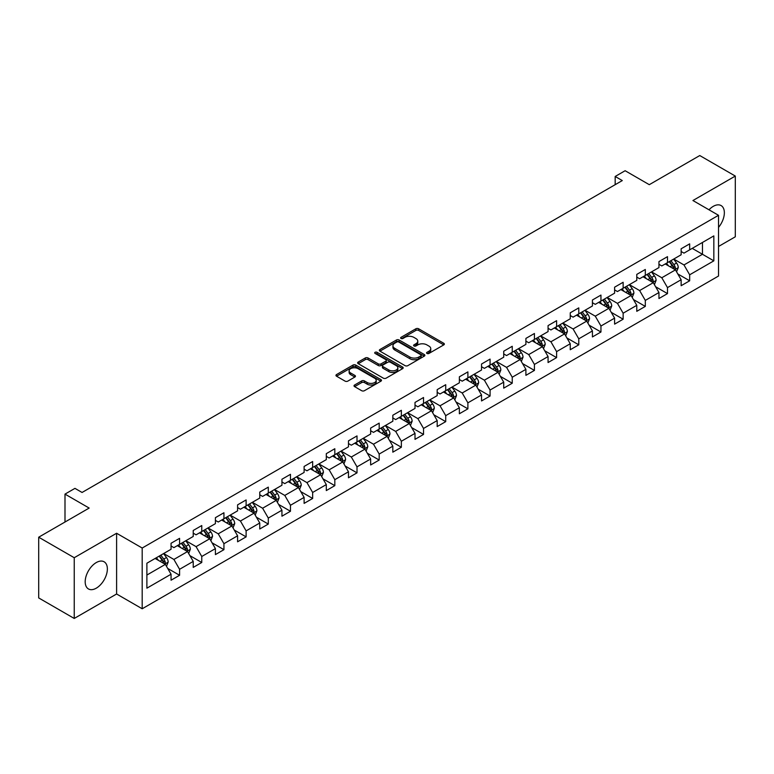 <?xml version="1.0" encoding="UTF-8"?>
<svg xmlns="http://www.w3.org/2000/svg" width="774" height="774" viewBox="0 0 774 774"><rect width="100%" height="100%" fill="white"/><g stroke="black" fill="none" stroke-linecap="round" stroke-linejoin="round"><path stroke-width="1.16" d="M426.987 353.457A1.384 0.793 0 0 0 428.941 353.457L443.763 344.894A1.974 1.142 0 0 0 444.344 344.091A1.974 1.142 0 0 0 443.763 343.279L418.647 328.786A1.974 1.142 0 0 0 415.861 328.786L401.029 337.338A1.384 0.793 0 0 0 400.632 337.909A1.384 0.793 0 0 0 401.029 338.47A1.384 0.793 0 0 0 402.983 338.47L404.908 337.358A6.318 3.647 0 0 1 413.838 337.358L415.928 338.567A6.318 3.647 0 0 1 417.776 341.15A6.318 3.647 0 0 1 415.928 343.724L414.013 344.836A1.384 0.793 0 0 0 413.606 345.398A1.384 0.793 0 0 0 414.013 345.959A1.384 0.793 0 0 0 415.967 345.959L417.883 344.856A6.318 3.647 0 0 1 426.813 344.856L428.902 346.065A6.318 3.647 0 0 1 430.76 348.639A6.318 3.647 0 0 1 428.902 351.222L426.987 352.325A1.384 0.793 0 0 0 426.58 352.886A1.384 0.793 0 0 0 426.987 353.457L426.987 352.325M96.276 588.172A15.683 9.056 120 0 0 106.522 574.356A15.683 9.056 120 0 0 104.113 561.789A15.683 9.056 120 0 0 96.276 562.563A15.683 9.056 120 0 0 86.03 576.378A15.683 9.056 120 0 0 88.439 588.946A15.683 9.056 120 0 0 96.276 588.172M718.524 227.392A15.683 9.056 120 0 0 721.107 205.574A15.683 9.056 120 0 0 713.26 206.348A15.683 9.056 120 0 0 709.003 209.793M354.598 385.017A1.974 1.142 0 0 0 354.018 385.82A1.974 1.142 0 0 0 354.598 386.623L361.651 390.696A1.974 1.142 0 0 0 364.438 390.696L380.905 381.185A1.974 1.142 0 0 0 381.485 380.382A1.974 1.142 0 0 0 380.905 379.579L355.788 365.076A1.974 1.142 0 0 0 352.992 365.076L336.526 374.577A1.974 1.142 0 0 0 335.955 375.39A1.974 1.142 0 0 0 336.526 376.193L345.04 381.108A1.974 1.142 0 0 0 347.836 381.108L354.879 377.035A1.974 1.142 0 0 0 355.459 376.232A1.974 1.142 0 0 0 354.879 375.429L350.661 372.991A5.283 3.048 0 0 1 349.113 370.833A5.283 3.048 0 0 1 352.373 368.018A5.283 3.048 0 0 1 358.12 368.685L374.655 378.225A5.283 3.048 0 0 1 376.203 380.382A5.283 3.048 0 0 1 372.942 383.198A5.283 3.048 0 0 1 367.195 382.54L364.438 380.943A1.974 1.142 0 0 0 361.651 380.943L354.598 385.017L354.598 386.623M718.524 246.48L735.3 236.796L735.3 176.066L699.764 155.545L649.289 184.676L625.121 170.725L615.175 176.472L622.277 180.574L82.063 492.467L74.952 488.365L64.997 494.112L64.997 522.015M74.236 557.715L74.236 618.455L116.603 593.997L116.603 533.257L74.236 557.715L38.7 537.204L89.165 508.063L64.997 494.112M116.603 533.257L142.193 548.031L718.524 215.298L718.524 276.028L142.193 608.77L142.193 548.031M735.3 176.066L692.933 200.524L718.524 215.298M405.044 365.638A1.974 1.142 0 0 0 407.84 365.638L424.297 356.137A1.974 1.142 0 0 0 424.878 355.324A1.974 1.142 0 0 0 424.297 354.521L399.181 340.018A1.974 1.142 0 0 0 396.394 340.018L379.928 349.529A1.974 1.142 0 0 0 379.347 350.332A1.974 1.142 0 0 0 379.928 351.135L405.044 365.638M375.661 353.757A1.384 0.793 0 0 1 377.064 353.95L377.064 352.305L402.606 367.05A1.974 1.142 0 0 1 403.177 367.853A1.974 1.142 0 0 1 402.606 368.656L386.139 378.167A1.974 1.142 0 0 1 383.343 378.167L358.227 363.664L358.227 362.058A1.974 1.142 0 0 0 357.646 362.861A1.974 1.142 0 0 0 358.227 363.664M358.227 362.058L365.28 357.985A1.974 1.142 0 0 1 368.066 357.985L378.254 363.867A1.974 1.142 0 0 0 381.04 363.867L385.723 361.168A1.974 1.142 0 0 0 386.294 360.365A1.974 1.142 0 0 0 385.723 359.552L375.109 353.437A1.384 0.793 0 0 1 374.713 352.867A1.384 0.793 0 0 1 375.564 352.131A1.384 0.793 0 0 1 377.064 352.305M74.236 618.455L38.7 597.934L38.7 537.204M167.716 568.435L179.587 575.285L179.587 569.296L193.229 561.411L193.229 567.41L201.762 562.485L201.762 556.487L215.404 548.611L215.404 554.6L223.938 549.675L223.938 543.687L237.589 535.801L237.589 541.8L246.113 536.875L246.113 530.877L259.764 523.001L259.764 528.99L268.297 524.066L268.297 518.077L281.939 510.201L281.939 516.19L290.473 511.266L290.473 505.277L304.114 497.392L304.114 503.39L312.648 498.466L312.648 492.467L326.299 484.592L326.299 490.581L334.823 485.656L334.823 479.667L348.474 471.782L348.474 477.781L357.007 472.856L357.007 466.857L370.649 458.982L370.649 464.971L379.183 460.046L379.183 454.057L392.824 446.182L392.824 452.171L401.358 447.246L401.358 441.257L415.009 433.372L415.009 439.361L423.533 434.437L423.533 428.448L437.184 420.572L437.184 426.561L445.718 421.637L445.718 415.648L459.359 407.763L459.359 413.761L467.893 408.836L467.893 402.838L481.534 394.963L481.534 400.951L490.068 396.027L490.068 390.038L503.719 382.153L503.719 388.151L512.243 383.227L512.243 377.228L525.894 369.353L525.894 375.342L534.428 370.417L534.428 364.428L548.069 356.553L548.069 362.542L556.603 357.617L556.603 351.628L570.245 343.743L570.245 349.742L578.778 344.817L578.778 338.818L592.429 330.943L592.429 336.932L600.953 332.007L600.953 326.018L614.604 318.133L614.604 324.132L623.138 319.207L623.138 313.209L636.779 305.333L636.779 311.322L645.313 306.398L645.313 300.409L658.955 292.533L658.955 298.522L667.488 293.598L667.488 287.609L681.139 279.724L681.139 285.712L689.663 280.788L689.663 274.799L713.831 260.848L713.831 235.896L702.463 242.465L702.463 254.278L713.831 260.848M179.587 575.285L171.054 580.21L171.054 574.221L146.886 588.172L146.886 563.22L171.054 549.269L171.054 543.271L179.587 538.346L179.587 544.345L193.229 536.459L193.229 530.471L201.762 525.546L201.762 531.535L215.404 523.659L215.404 517.671L223.938 512.746L223.938 518.735L237.589 510.85L237.589 504.861L246.113 499.936L246.113 505.925L259.764 498.05L259.764 492.061L268.297 487.136L268.297 493.125L281.939 485.25L281.939 479.251L290.473 474.327L290.473 480.325L304.114 472.44L304.114 466.451L312.648 461.527L312.648 467.515L326.299 459.64L326.299 453.651L334.823 448.727L334.823 454.715L348.474 446.83L348.474 440.841L357.007 435.917L357.007 441.906L370.649 434.03L370.649 428.041L379.183 423.117L379.183 429.106L392.824 421.23L392.824 415.232L401.358 410.307L401.358 416.306L415.009 408.42L415.009 402.432L423.533 397.507L423.533 403.496L437.184 395.62L437.184 389.622L445.718 384.697L445.718 390.696L459.359 382.811L459.359 376.822L467.893 371.897L467.893 377.886L481.534 370.011L481.534 364.022L490.068 359.097L490.068 365.086L503.719 357.201L503.719 351.212L512.243 346.288L512.243 352.276L525.894 344.401L525.894 338.412L534.428 333.488L534.428 339.476L548.069 331.601L548.069 325.602L556.603 320.678L556.603 326.676L570.245 318.791L570.245 312.802L578.778 307.878L578.778 313.867L592.429 305.991L592.429 300.002L600.953 295.078L600.953 301.067L614.604 293.182L614.604 287.193L623.138 282.268L623.138 288.257L636.779 280.382L636.779 274.393L645.313 269.468L645.313 275.457L658.955 267.581L658.955 261.583L667.488 256.658L667.488 262.657L681.139 254.772L681.139 248.783L689.663 243.858L689.663 249.847L713.831 235.896M177.314 545.651L187.54 551.562L173.898 559.447L163.662 553.536M171.054 545.98L173.898 547.624L179.587 544.345M173.898 559.447L179.587 569.296M187.54 551.562L193.229 561.411M199.489 532.851L209.725 538.762L196.074 546.638L185.837 540.726M193.229 533.18L196.074 534.824L201.762 531.535M196.074 546.638L201.762 556.487M209.725 538.762L215.404 548.611M221.664 520.051L231.9 525.952L218.249 533.837L208.013 527.926M215.404 520.38L218.249 522.015L223.938 518.735M218.249 533.837L223.938 543.687M231.9 525.952L237.589 535.801M243.839 507.241L254.075 513.152L240.433 521.028L230.197 515.126M237.589 507.57L240.433 509.215L246.113 505.925M240.433 521.028L246.113 530.877M254.075 513.152L259.764 523.001M266.014 494.441L276.25 500.352L262.609 508.228L252.372 502.316M259.764 494.77L262.609 496.405L268.297 493.125M262.609 508.228L268.297 518.077M276.25 500.352L281.939 510.201M288.199 481.631L298.435 487.543L284.784 495.428L274.547 489.516M281.939 481.96L284.784 483.605L290.473 480.325M284.784 495.428L290.473 505.277M298.435 487.543L304.114 497.392M310.374 468.831L320.61 474.743L306.959 482.618L296.723 476.707M304.114 469.16L306.959 470.805L312.648 467.515M306.959 482.618L312.648 492.467M320.61 474.743L326.299 484.592M332.549 456.031L342.785 461.933L329.144 469.818L318.907 463.907M326.299 456.35L329.144 457.995L334.823 454.715M329.144 469.818L334.823 479.667M342.785 461.933L348.474 471.782M354.724 443.221L364.96 449.133L351.319 457.008L341.082 451.107M348.474 443.55L351.319 445.195L357.007 441.906M351.319 457.008L357.007 466.857M364.96 449.133L370.649 458.982M376.909 430.421L387.145 436.333L373.494 444.208L363.258 438.297M370.649 430.75L373.494 432.385L379.183 429.106M373.494 444.208L379.183 454.057M387.145 436.333L392.824 446.182M399.084 417.612L409.32 423.523L395.669 431.408L385.433 425.497M392.824 417.941L395.669 419.585L401.358 416.306M395.669 431.408L401.358 441.257M409.32 423.523L415.009 433.372M421.259 404.812L431.495 410.723L417.854 418.599L407.617 412.687M415.009 405.141L417.854 406.776L423.533 403.496M417.854 418.599L423.533 428.448M431.495 410.723L437.184 420.572M443.434 392.002L453.67 397.913L440.029 405.799L429.793 399.887M437.184 392.331L440.029 393.976L445.718 390.696M440.029 405.799L445.718 415.648M453.67 397.913L459.359 407.763M465.619 379.202L475.855 385.113L462.204 392.989L451.968 387.077M459.359 379.531L462.204 381.176L467.893 377.886M462.204 392.989L467.893 402.838M475.855 385.113L481.534 394.963M487.794 366.402L498.03 372.304L484.379 380.189L474.143 374.277M481.534 366.731L484.379 368.366L490.068 365.086M484.379 380.189L490.068 390.038M498.03 372.304L503.719 382.153M509.969 353.592L520.205 359.504L506.564 367.379L496.327 361.477M503.719 353.921L506.564 355.566L512.243 352.276M506.564 367.379L512.243 377.228M520.205 359.504L525.894 369.353M532.144 340.792L542.38 346.704L528.739 354.579L518.503 348.668M525.894 341.121L528.739 342.756L534.428 339.476M528.739 354.579L534.428 364.428M542.38 346.704L548.069 356.553M554.329 327.983L564.565 333.894L550.914 341.779L540.678 335.868M548.069 328.311L550.914 329.956L556.603 326.676M550.914 341.779L556.603 351.628M564.565 333.894L570.245 343.743M576.504 315.182L586.74 321.094L573.089 328.969L562.853 323.058M570.245 315.511L573.089 317.156L578.778 313.867M573.089 328.969L578.778 338.818M586.74 321.094L592.429 330.943M598.679 302.382L608.915 308.284L595.274 316.169L585.038 310.258M592.429 302.711L595.274 304.346L600.953 301.067M595.274 316.169L600.953 326.018M608.915 308.284L614.604 318.133M620.854 289.573L631.091 295.484L617.449 303.36L607.213 297.458M614.604 289.902L617.449 291.546L623.138 288.257M617.449 303.36L623.138 313.209M631.091 295.484L636.779 305.333M643.039 276.773L653.275 282.684L639.624 290.56L629.388 284.648M636.779 277.102L639.624 278.737L645.313 275.457M639.624 290.56L645.313 300.409M653.275 282.684L658.955 292.533M665.214 263.963L675.45 269.874L661.799 277.76L651.563 271.848M658.955 264.292L661.799 265.937L667.488 262.657M661.799 277.76L667.488 287.609M675.45 269.874L681.139 279.724M692.227 248.367L702.463 254.278L683.984 264.95L673.748 259.038M681.139 251.492L683.984 253.137L689.663 249.847M683.984 264.95L689.663 274.799M116.603 593.997L142.193 608.77M615.175 176.472L615.175 184.676M146.886 575.043L165.365 564.372L155.129 558.46M165.365 564.372L171.054 574.221M677.792 273.938L689.663 280.788M655.617 286.748L667.488 293.598M633.442 299.548L645.313 306.398M611.266 312.348L623.138 319.207M589.082 325.157L600.953 332.007M566.907 337.957L578.778 344.817M544.732 350.767L556.603 357.617M522.556 363.567L534.428 370.417M500.372 376.367L512.243 383.227M478.197 389.177L490.068 396.027M456.021 401.977L467.893 408.836M433.846 414.787L445.718 421.637M411.662 427.587L423.533 434.437M389.486 440.396L401.358 447.246M367.311 453.196L379.183 460.046M345.136 465.996L357.007 472.856M322.952 478.806L334.823 485.656M300.776 491.606L312.648 498.466M278.601 504.416L290.473 511.266M256.426 517.216L268.297 524.066M234.241 530.016L246.113 536.875M212.066 542.826L223.938 549.675M189.891 555.626L201.762 562.485M427.538 353.65L428.902 352.857A6.318 3.647 0 0 0 430.76 350.283L430.76 348.639M417.776 341.15L417.776 342.785A6.318 3.647 0 0 1 415.928 345.368L414.564 346.152M443.763 343.279L443.763 344.894L418.647 330.421A1.974 1.142 0 0 0 415.861 330.421L401.58 338.664M424.297 354.521L424.297 356.137L399.181 341.663A1.974 1.142 0 0 0 396.394 341.663L379.957 351.154L379.928 349.529M420.814 355.895A1.384 0.793 0 0 0 421.22 355.324A1.384 0.793 0 0 0 420.814 354.763L398.765 342.031A1.384 0.793 0 0 0 396.81 342.031L394.788 343.201A6.318 3.647 0 0 0 392.94 345.784A6.318 3.647 0 0 0 394.788 348.358L409.862 357.056A6.318 3.647 0 0 0 418.792 357.056L420.814 355.895L420.814 357.53A1.384 0.793 0 0 0 421.22 356.969L421.22 355.324M392.94 345.784L392.94 347.42A6.318 3.647 0 0 0 394.788 350.003L394.788 348.358M420.814 357.53L418.792 358.701A6.318 3.647 0 0 1 409.862 358.701L394.788 350.003M358.256 363.683L365.28 359.629L365.28 357.985M386.294 360.365L386.294 362A1.974 1.142 0 0 1 385.723 362.812L381.04 365.512A1.974 1.142 0 0 1 378.254 365.512L368.066 359.629A1.974 1.142 0 0 0 365.28 359.629M377.064 353.95L402.577 368.676M388.819 369.972A5.283 3.048 0 0 0 394.576 370.63A5.283 3.048 0 0 0 397.836 367.814A5.283 3.048 0 0 0 396.288 365.657L390.464 362.3A1.974 1.142 0 0 0 387.668 362.3L382.995 364.999A1.974 1.142 0 0 0 382.424 365.802A1.974 1.142 0 0 0 382.995 366.605L388.819 369.972L388.819 371.607A5.283 3.048 0 0 0 394.576 372.275A5.283 3.048 0 0 0 397.836 369.459L397.836 367.814M382.424 365.802L382.424 367.437A1.974 1.142 0 0 0 382.995 368.25L382.995 366.605M388.819 371.607L382.995 368.25M376.203 380.382L376.203 382.027A5.283 3.048 0 0 1 372.942 384.842A5.283 3.048 0 0 1 367.195 384.175L364.438 382.588A1.974 1.142 0 0 0 361.651 382.588L354.627 386.642M349.113 370.833L349.113 372.478A5.283 3.048 0 0 0 350.661 374.635L350.661 372.991M354.85 377.054L350.661 374.635M380.876 381.205L355.788 366.721A1.974 1.142 0 0 0 352.992 366.721L336.555 376.212L336.526 374.577M676.573 271.819L678.266 267.562A5.331 3.077 -120 0 0 676.563 263.025L673.632 259.106M668.513 265.869L666.52 263.208M674.628 269.4L675.383 267.785A5.331 3.077 -120 0 0 673.864 264.582L670.932 260.664M669.597 261.438L672.848 265.782A2.719 1.567 60 0 1 673.341 266.604L675.383 267.785M669.22 261.651L672.161 265.569A5.331 3.077 60 0 1 673.68 268.772M654.398 284.629L656.091 280.362A5.331 3.077 -120 0 0 654.388 275.825L651.456 271.916M646.338 278.679L644.345 276.018M652.443 282.2L653.208 280.594A5.331 3.077 -120 0 0 651.689 277.392L648.747 273.474M647.412 274.238L650.673 278.592A2.719 1.567 60 0 1 651.166 279.414L653.208 280.594M647.045 274.46L649.976 278.369A5.331 3.077 60 0 1 651.505 281.581M632.213 297.429L633.906 293.172A5.331 3.077 -120 0 0 632.213 288.634L629.272 284.716M624.163 291.479L622.17 288.818M630.268 295.01L631.033 293.394A5.331 3.077 -120 0 0 629.504 290.192L626.572 286.274M625.237 287.048L628.498 291.392A2.719 1.567 60 0 1 628.991 292.214L631.033 293.394M624.87 287.26L627.801 291.179A5.331 3.077 60 0 1 629.33 294.381M610.038 310.229L611.731 305.972A5.331 3.077 -120 0 0 610.028 301.434L607.097 297.516M601.979 304.288L599.985 301.628M608.093 307.81L608.857 306.204A5.331 3.077 -120 0 0 607.329 302.992L604.397 299.083M603.062 299.848L606.313 304.192A2.719 1.567 60 0 1 606.806 305.024L608.857 306.204M602.694 300.06L605.626 303.979A5.331 3.077 60 0 1 607.145 307.181M587.863 323.039L589.556 318.782A5.331 3.077 -120 0 0 587.853 314.244L584.921 310.326M579.803 317.088L577.81 314.428M585.918 320.62L586.673 319.004A5.331 3.077 -120 0 0 585.154 315.802L582.222 311.883M580.887 312.657L584.138 317.001A2.719 1.567 60 0 1 584.631 317.824L586.673 319.004M580.51 312.87L583.451 316.789A5.331 3.077 60 0 1 584.97 319.991M565.688 335.839L567.381 331.582A5.331 3.077 -120 0 0 565.678 327.044L562.746 323.126M557.628 329.888L555.635 327.228M563.733 333.42L564.498 331.804A5.331 3.077 -120 0 0 562.979 328.602L560.037 324.683M558.702 325.457L561.963 329.801A2.719 1.567 60 0 1 562.456 330.624L564.498 331.804M558.335 325.67L561.266 329.589A5.331 3.077 60 0 1 562.795 332.791M543.503 348.648L545.196 344.382A5.331 3.077 -120 0 0 543.503 339.844L540.562 335.935M535.453 342.698L533.46 340.038M541.558 346.22L542.322 344.614A5.331 3.077 -120 0 0 540.794 341.411L537.862 337.493M536.527 338.257L539.788 342.611A2.719 1.567 60 0 1 540.281 343.433L542.322 344.614M536.159 338.48L539.091 342.389A5.331 3.077 60 0 1 540.62 345.601M521.328 361.448L523.021 357.191A5.331 3.077 -120 0 0 521.318 352.654L518.386 348.735M513.268 355.498L511.275 352.838M519.383 359.03L520.147 357.414A5.331 3.077 -120 0 0 518.619 354.211L515.687 350.293M514.352 351.067L517.603 355.411A2.719 1.567 60 0 1 518.096 356.233L520.147 357.414M513.984 351.28L516.916 355.198A5.331 3.077 60 0 1 518.435 358.401M499.153 374.258L500.846 369.991A5.331 3.077 -120 0 0 499.143 365.454L496.211 361.535M491.093 368.308L489.1 365.647M497.208 371.83L497.972 370.224A5.331 3.077 -120 0 0 496.444 367.011L493.512 363.103M492.177 363.867L495.428 368.211A2.719 1.567 60 0 1 495.921 369.043L497.972 370.224M491.8 364.08L494.741 367.998A5.331 3.077 60 0 1 496.26 371.201M476.978 387.058L478.671 382.801A5.331 3.077 -120 0 0 476.968 378.263L474.036 374.345M468.918 381.108L466.925 378.447M475.023 384.639L475.787 383.024A5.331 3.077 -120 0 0 474.269 379.821L471.327 375.903M469.992 376.677L473.253 381.021A2.719 1.567 60 0 1 473.746 381.843L475.787 383.024M469.625 376.89L472.556 380.808A5.331 3.077 60 0 1 474.085 384.01M454.802 399.858L456.486 395.601A5.331 3.077 -120 0 0 454.793 391.063L451.852 387.145M446.743 393.908L444.75 391.247M452.848 397.439L453.612 395.833A5.331 3.077 -120 0 0 452.084 392.621L449.152 388.703M447.817 389.477L451.078 393.821A2.719 1.567 60 0 1 451.571 394.643L453.612 395.833M447.449 389.69L450.381 393.608A5.331 3.077 60 0 1 451.91 396.81M432.618 412.668L434.311 408.401A5.331 3.077 -120 0 0 432.608 403.873L429.676 399.955M424.558 406.718L422.565 404.057M430.673 410.249L431.437 408.633A5.331 3.077 -120 0 0 429.909 405.431L426.977 401.512M425.642 402.287L428.893 406.631A2.719 1.567 60 0 1 429.386 407.453L431.437 408.633M425.274 402.499L428.206 406.418A5.331 3.077 60 0 1 429.725 409.62M410.443 425.468L412.136 421.211A5.331 3.077 -120 0 0 410.433 416.673L407.501 412.755M402.383 419.518L400.39 416.857M408.498 423.049L409.262 421.433A5.331 3.077 -120 0 0 407.734 418.231L404.802 414.313M403.467 415.087L406.718 419.431A2.719 1.567 60 0 1 407.211 420.253L409.262 421.433M403.09 415.299L406.031 419.218A5.331 3.077 60 0 1 407.55 422.42M388.267 438.278L389.961 434.011A5.331 3.077 -120 0 0 388.258 429.473L385.326 425.565M380.208 432.327L378.215 429.667M386.313 435.849L387.077 434.243A5.331 3.077 -120 0 0 385.558 431.041L382.617 427.122M381.282 427.887L384.543 432.231A2.719 1.567 60 0 1 385.036 433.063L387.077 434.243M380.914 428.109L383.846 432.018A5.331 3.077 60 0 1 385.375 435.23M366.092 451.078L367.776 446.821A5.331 3.077 -120 0 0 366.083 442.283L363.141 438.365M358.033 445.127L356.04 442.467M364.138 448.659L364.902 447.043A5.331 3.077 -120 0 0 363.374 443.841L360.442 439.922M359.107 440.696L362.367 445.04A2.719 1.567 60 0 1 362.861 445.863L364.902 447.043M358.739 440.909L361.671 444.827A5.331 3.077 60 0 1 363.2 448.03M343.908 463.878L345.601 459.621A5.331 3.077 -120 0 0 343.898 455.083L340.966 451.165M335.848 457.937L333.855 455.276M341.963 461.459L342.727 459.853A5.331 3.077 -120 0 0 341.199 456.641L338.267 452.732M336.932 453.496L340.183 457.84A2.719 1.567 60 0 1 340.676 458.672L342.727 459.853M336.564 453.709L339.496 457.627A5.331 3.077 60 0 1 341.015 460.83M321.732 476.687L323.426 472.43A5.331 3.077 -120 0 0 321.723 467.893L318.791 463.974M313.673 470.737L311.68 468.077M319.788 474.269L320.552 472.653A5.331 3.077 -120 0 0 319.023 469.45L316.092 465.532M314.757 466.306L318.008 470.65A2.719 1.567 60 0 1 318.501 471.472L320.552 472.653M314.379 466.519L317.321 470.437A5.331 3.077 60 0 1 318.84 473.64M299.557 489.487L301.25 485.23A5.331 3.077 -120 0 0 299.548 480.693L296.616 476.774M291.498 483.537L289.505 480.877M297.603 487.069L298.367 485.453A5.331 3.077 -120 0 0 296.848 482.25L293.907 478.332M292.572 479.106L295.832 483.45A2.719 1.567 60 0 1 296.326 484.272L298.367 485.453M292.204 479.319L295.136 483.237A5.331 3.077 60 0 1 296.665 486.44M277.382 502.297L279.066 498.03A5.331 3.077 -120 0 0 277.373 493.493L274.431 489.584M269.323 496.347L267.33 493.686M275.428 499.869L276.192 498.262A5.331 3.077 -120 0 0 274.664 495.06L271.732 491.142M270.397 491.906L273.657 496.26A2.719 1.567 60 0 1 274.151 497.082L276.192 498.262M270.029 492.129L272.961 496.037A5.331 3.077 60 0 1 274.489 499.249M255.197 515.097L256.891 510.84A5.331 3.077 -120 0 0 255.188 506.302L252.256 502.384M247.138 509.147L245.145 506.486M253.253 512.678L254.017 511.063A5.331 3.077 -120 0 0 252.488 507.86L249.557 503.942M248.222 504.716L251.473 509.06A2.719 1.567 60 0 1 251.966 509.882L254.017 511.063M247.854 504.929L250.786 508.847A5.331 3.077 60 0 1 252.305 512.049M233.022 527.907L234.715 523.64A5.331 3.077 -120 0 0 233.013 519.102L230.081 515.184M224.963 521.957L222.97 519.296M231.078 525.478L231.842 523.872A5.331 3.077 -120 0 0 230.313 520.66L227.382 516.751M226.047 517.516L229.298 521.86A2.719 1.567 60 0 1 229.791 522.692L231.842 523.872M225.669 517.729L228.611 521.647A5.331 3.077 60 0 1 230.13 524.849M210.847 540.707L212.54 536.45A5.331 3.077 -120 0 0 210.838 531.912L207.906 527.994M202.788 534.757L200.795 532.096M208.903 538.288L209.657 536.672A5.331 3.077 -120 0 0 208.138 533.47L205.197 529.551M203.862 530.325L207.122 534.67A2.719 1.567 60 0 1 207.616 535.492L209.657 536.672M203.494 530.538L206.426 534.457A5.331 3.077 60 0 1 207.954 537.659M188.672 553.507L190.356 549.25A5.331 3.077 -120 0 0 188.662 544.712L185.721 540.794M180.613 547.557L178.62 544.896M186.718 551.088L187.482 549.482A5.331 3.077 -120 0 0 185.953 546.27L183.022 542.351M181.687 543.125L184.947 547.47A2.719 1.567 60 0 1 185.441 548.292L187.482 549.482M181.319 543.338L184.251 547.257A5.331 3.077 60 0 1 185.779 550.459M166.487 566.316L168.181 562.05A5.331 3.077 -120 0 0 166.478 557.522L163.546 553.604M158.428 560.366L156.435 557.706M164.543 563.898L165.307 562.282A5.331 3.077 -120 0 0 163.778 559.08L160.847 555.161M159.512 555.935L162.763 560.279A2.719 1.567 60 0 1 163.256 561.102L165.307 562.282M159.144 556.148L162.076 560.066A5.331 3.077 60 0 1 163.604 563.269M428.902 352.857L428.902 351.222M414.013 345.959L414.013 344.836M415.928 345.368L415.928 343.724M401.029 338.47L401.029 337.338M415.861 330.421L415.861 328.786M418.647 330.421L418.647 328.786M396.394 341.663L396.394 340.018M399.181 341.663L399.181 340.018M409.862 358.701L409.862 357.056M418.792 358.701L418.792 357.056M368.066 359.629L368.066 357.985M378.254 365.512L378.254 363.867M381.04 365.512L381.04 363.867M385.723 362.812L385.723 361.168M402.606 368.656L402.606 367.05M361.651 382.588L361.651 380.943M364.438 382.588L364.438 380.943M367.195 384.175L367.195 382.54M354.879 377.035L354.879 375.429M352.992 366.721L352.992 365.076M355.788 366.721L355.788 365.076M380.905 381.185L380.905 379.579M674.928 269.575L678.227 267.669M673.864 264.582L676.563 263.025M670.071 266.769L672.161 265.569M652.743 282.375L656.052 280.469M651.689 277.392L654.388 275.825M647.896 279.578L649.976 278.369M630.568 295.184L633.877 293.269M629.504 290.192L632.213 288.634M625.721 292.378L627.801 291.179M608.393 307.984L611.692 306.078M607.329 302.992L610.028 301.434M603.536 305.188L605.626 303.979M586.218 320.784L589.517 318.878M585.154 315.802L587.853 314.244M581.361 317.988L583.451 316.789M564.033 333.594L567.342 331.688M562.979 328.602L565.678 327.044M559.186 330.788L561.266 329.589M541.858 346.394L545.167 344.488M540.794 341.411L543.503 339.844M537.011 343.598L539.091 342.389M519.683 359.204L522.982 357.288M518.619 354.211L521.318 352.654M514.826 356.398L516.916 355.198M497.508 372.004L500.807 370.098M496.444 367.011L499.143 365.454M492.651 369.208L494.741 367.998M475.323 384.813L478.632 382.898M474.269 379.821L476.968 378.263M470.476 382.008L472.556 380.808M453.148 397.613L456.457 395.708M452.084 392.621L454.793 391.063M448.301 394.808L450.381 393.608M430.973 410.413L434.272 408.508M429.909 405.431L432.608 403.873M426.116 407.617L428.206 406.418M408.798 423.223L412.097 421.317M407.734 418.231L410.433 416.673M403.941 420.417L406.031 419.218M386.613 436.023L389.922 434.117M385.558 431.041L388.258 429.473M381.766 433.227L383.846 432.018M364.438 448.833L367.747 446.917M363.374 443.841L366.083 442.283M359.591 446.027L361.671 444.827M342.263 461.633L345.562 459.727M341.199 456.641L343.898 455.083M337.406 458.837L339.496 457.627M320.088 474.433L323.387 472.527M319.023 469.45L321.723 467.893M315.231 471.637L317.321 470.437M297.903 487.243L301.212 485.337M296.848 482.25L299.548 480.693M293.056 484.437L295.136 483.237M275.728 500.043L279.037 498.137M274.664 495.06L277.373 493.493M270.881 497.247L272.961 496.037M253.553 512.852L256.852 510.937M252.488 507.86L255.188 506.302M248.696 510.047L250.786 508.847M231.378 525.652L234.677 523.746M230.313 520.66L233.013 519.102M226.521 522.856L228.611 521.647M209.193 538.452L212.502 536.546M208.138 533.47L210.838 531.912M204.346 535.656L206.426 534.457M187.018 551.262L190.327 549.356M185.953 546.27L188.662 544.712M182.171 548.456L184.251 547.257M164.843 564.062L168.152 562.156M163.778 559.08L166.478 557.522M159.995 561.266L162.076 560.066"/></g></svg>
